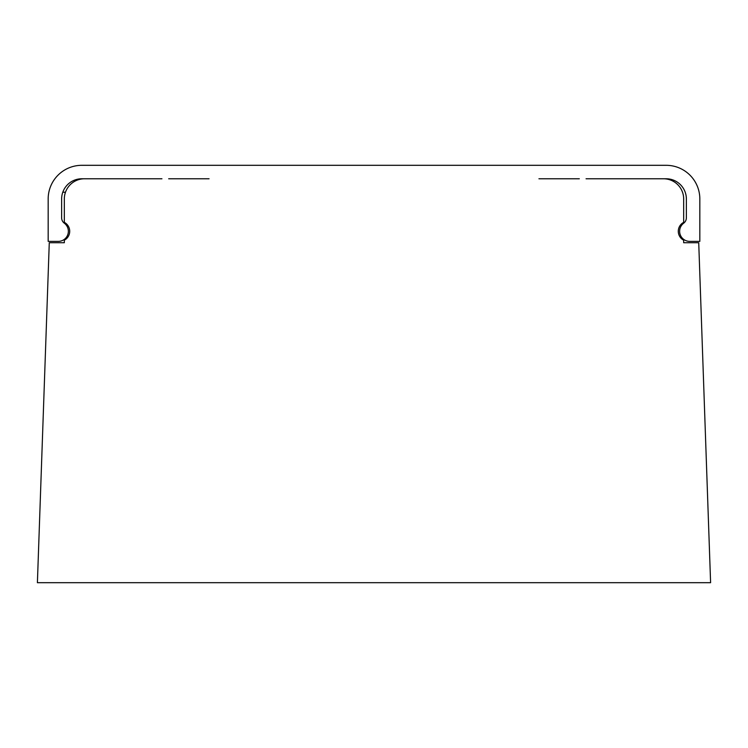 <?xml version="1.0" encoding="UTF-8"?>
<svg xmlns="http://www.w3.org/2000/svg" width="748" height="748" viewBox="0 0 748 748"><rect width="100%" height="100%" fill="white"/><g stroke="black" fill="none" stroke-linecap="round" stroke-linejoin="round"><path stroke-width="1.12" d="M586.058 178.772L663.476 178.772A20.196 20.196 0 0 1 683.672 198.968A20.196 20.196 0 0 0 663.476 178.772L666.169 178.772A20.196 20.196 0 0 1 686.365 198.968L686.365 217.818A6.732 6.732 0 0 1 683.672 223.203A10.098 10.098 0 0 0 679.633 231.282L679.633 231.487A10.098 10.098 0 0 0 689.731 241.38L699.829 241.38L699.829 198.968A33.66 33.66 0 0 0 666.169 165.308L81.831 165.308A33.66 33.66 0 0 0 48.171 198.968L48.171 241.38L58.269 241.38A10.098 10.098 0 0 0 64.328 223.203A6.732 6.732 0 0 1 61.635 217.818L61.635 198.968A20.196 20.196 0 0 1 81.831 178.772L161.942 178.772M538.934 178.772L579.326 178.772M168.674 178.772L209.066 178.772M683.672 222.352L683.672 198.968L683.672 222.352A10.098 10.098 0 0 0 683.672 240.211L683.672 242.726L698.726 242.726L710.6 582.692L37.4 582.692L49.275 242.726L64.328 242.726L64.328 240.211A10.098 10.098 0 0 0 64.328 222.352L64.328 198.968L64.328 222.352M64.328 198.968A20.196 20.196 0 0 1 84.524 178.772L81.831 178.772M65.487 192.236L62.795 192.236M683.672 240.211L683.672 242.726"/></g></svg>
